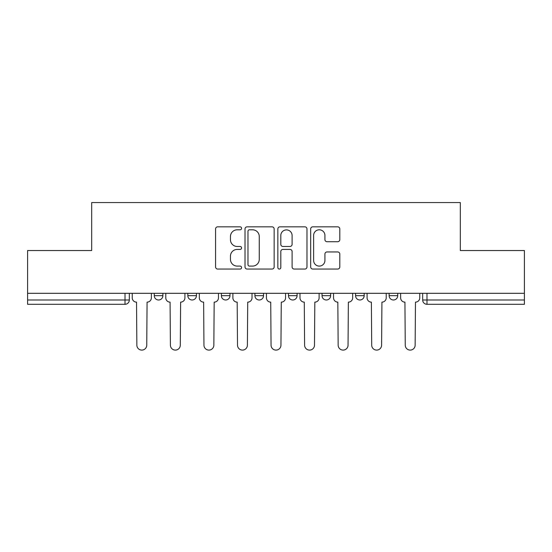 <?xml version="1.0" encoding="UTF-8"?>
<svg xmlns="http://www.w3.org/2000/svg" width="552" height="552" viewBox="0 0 552 552"><rect width="100%" height="100%" fill="white"/><g stroke="black" fill="none" stroke-linecap="round" stroke-linejoin="round"><path stroke-width="0.83" d="M241.59 228.307A1.477 1.477 0 0 0 240.113 226.831L217.681 226.831A2.111 2.111 0 0 0 215.57 228.942L215.57 266.94A2.111 2.111 0 0 0 217.681 269.052L240.113 269.052A1.477 1.477 0 0 0 241.59 267.575A1.477 1.477 0 0 0 240.113 266.098L237.208 266.098A6.755 6.755 0 0 1 230.453 259.343L230.453 256.176A6.755 6.755 0 0 1 237.208 249.421L240.113 249.421A1.477 1.477 0 0 0 241.59 247.945A1.477 1.477 0 0 0 240.113 246.468L237.208 246.468A6.755 6.755 0 0 1 230.453 239.713L230.453 236.546A6.755 6.755 0 0 1 237.208 229.791L240.113 229.791A1.477 1.477 0 0 0 241.59 228.307M355.571 293.319L355.571 295.686L364.175 295.686A4.299 4.299 0 0 1 359.876 299.991A4.299 4.299 0 0 1 355.571 295.686L355.571 293.319M322.023 293.319L322.023 295.686L330.627 295.686A4.299 4.299 0 0 1 326.329 299.991A4.299 4.299 0 0 1 322.023 295.686L322.023 293.319M254.92 293.319L254.92 295.686L263.525 295.686A4.299 4.299 0 0 1 259.226 299.991A4.299 4.299 0 0 1 254.92 295.686L254.92 293.319M337.693 241.714A2.111 2.111 0 0 0 339.804 239.602L339.804 228.942A2.111 2.111 0 0 0 337.693 226.831L312.784 226.831A2.111 2.111 0 0 0 310.672 228.942L310.672 266.94A2.111 2.111 0 0 0 312.784 269.052L337.693 269.052A2.111 2.111 0 0 0 339.804 266.94L339.804 254.065A2.111 2.111 0 0 0 337.693 251.953L327.032 251.953A2.111 2.111 0 0 0 324.921 254.065L324.921 260.447A5.644 5.644 0 0 1 319.277 266.098A5.644 5.644 0 0 1 313.626 260.447L313.626 235.435A5.644 5.644 0 0 1 319.277 229.791A5.644 5.644 0 0 1 324.921 235.435L324.921 239.602A2.111 2.111 0 0 0 327.032 241.714L337.693 241.714M27.6 293.319L27.6 250.525L91.687 250.525L91.687 202.563L460.313 202.563L460.313 250.525L524.4 250.525L524.4 293.319L27.6 293.319L27.6 299.991L129.327 299.991L129.327 293.319L129.327 299.991A4.299 4.299 0 0 1 125.021 304.29L27.6 304.29L27.6 299.991M274.151 228.942A2.111 2.111 0 0 0 272.039 226.831L247.13 226.831A2.111 2.111 0 0 0 245.019 228.942L245.019 266.94A2.111 2.111 0 0 0 247.13 269.052L272.039 269.052A2.111 2.111 0 0 0 274.151 266.94L274.151 228.942M279.961 226.831L304.87 226.831A2.111 2.111 0 0 1 306.981 228.942L306.981 266.94A2.111 2.111 0 0 1 304.87 269.052L294.209 269.052A2.111 2.111 0 0 1 292.098 266.94L292.098 251.533A2.111 2.111 0 0 0 289.986 249.421L282.914 249.421A2.111 2.111 0 0 0 280.802 251.533L280.802 267.575A1.477 1.477 0 0 1 279.326 269.052A1.477 1.477 0 0 1 277.849 267.575L277.849 228.942A2.111 2.111 0 0 1 279.961 226.831M422.673 293.319L422.673 299.991L524.4 299.991L524.4 304.29L426.979 304.29A4.299 4.299 0 0 1 422.673 299.991A4.299 4.299 0 0 0 426.979 304.29L426.979 293.319M524.4 293.319L524.4 299.991M397.73 293.319L397.73 295.686A4.299 4.299 0 0 1 393.424 299.991A4.299 4.299 0 0 1 389.125 295.686L397.73 295.686L397.73 293.319M389.125 293.319L389.125 295.686M364.175 293.319L364.175 295.686L364.175 293.319M330.627 295.686L330.627 293.319L330.627 295.686A4.299 4.299 0 0 1 326.329 299.991M297.079 293.319L297.079 295.686A4.299 4.299 0 0 1 292.774 299.991A4.299 4.299 0 0 1 288.475 295.686A4.299 4.299 0 0 0 292.774 299.991A4.299 4.299 0 0 0 297.079 295.686L297.079 293.319M288.475 293.319L288.475 295.686L297.079 295.686M263.525 293.319L263.525 295.686M229.977 293.319L229.977 295.686A4.299 4.299 0 0 1 225.671 299.991A4.299 4.299 0 0 1 221.373 295.686A4.299 4.299 0 0 0 225.671 299.991A4.299 4.299 0 0 0 229.977 295.686L221.373 295.686L221.373 293.319M187.825 293.319L187.825 295.686L196.429 295.686L196.429 293.319L196.429 295.686A4.299 4.299 0 0 1 192.124 299.991A4.299 4.299 0 0 1 187.825 295.686A4.299 4.299 0 0 0 192.124 299.991M154.27 293.319L154.27 295.686L162.874 295.686L162.874 293.319L162.874 295.686A4.299 4.299 0 0 1 158.576 299.991A4.299 4.299 0 0 1 154.27 295.686A4.299 4.299 0 0 0 158.576 299.991M125.021 293.319L125.021 304.29A4.299 4.299 0 0 0 129.327 299.991M249.456 229.791A1.477 1.477 0 0 0 247.979 231.267L247.979 264.622A1.477 1.477 0 0 0 249.456 266.098L252.512 266.098A6.755 6.755 0 0 0 259.267 259.343L259.267 236.546A6.755 6.755 0 0 0 252.512 229.791L249.456 229.791M292.098 235.538A5.644 5.644 0 0 0 286.447 229.894A5.644 5.644 0 0 0 280.802 235.538L280.802 244.357A2.111 2.111 0 0 0 282.914 246.468L289.986 246.468A2.111 2.111 0 0 0 292.098 244.357L292.098 235.538M132.232 297.838L132.232 293.319L132.232 297.838A4.299 4.299 0 0 0 136.53 302.137L136.855 345.152A4.947 4.947 0 0 0 141.802 350.099A4.947 4.947 0 0 0 146.749 345.152L147.067 302.137A4.299 4.299 0 0 0 151.372 297.838L151.372 293.319L151.372 297.838M136.53 302.137L136.855 345.152M146.749 345.152L147.067 302.137M165.779 297.838L165.779 293.319L165.779 297.838A4.299 4.299 0 0 0 170.078 302.137L170.402 345.152A4.947 4.947 0 0 0 175.35 350.099A4.947 4.947 0 0 0 180.297 345.152L180.621 302.137A4.299 4.299 0 0 0 184.92 297.838L184.92 293.319L184.92 297.838M199.327 297.838L199.327 293.319L199.327 297.838A4.299 4.299 0 0 0 203.633 302.137L203.95 345.152A4.947 4.947 0 0 0 208.897 350.099A4.947 4.947 0 0 0 213.845 345.152L214.169 302.137A4.299 4.299 0 0 0 218.468 297.838L218.468 293.319L218.468 297.838M170.078 302.137L170.402 345.152M180.297 345.152L180.621 302.137M203.633 302.137L203.95 345.152M213.845 345.152L214.169 302.137M232.882 297.838L232.882 293.319L232.882 297.838A4.299 4.299 0 0 0 237.181 302.137L237.505 345.152A4.947 4.947 0 0 0 242.452 350.099A4.947 4.947 0 0 0 247.399 345.152L247.717 302.137A4.299 4.299 0 0 0 252.022 297.838L252.022 293.319L252.022 297.838M266.43 297.838L266.43 293.319L266.43 297.838A4.299 4.299 0 0 0 270.728 302.137L271.053 345.152A4.947 4.947 0 0 0 276 350.099A4.947 4.947 0 0 0 280.947 345.152L281.272 302.137A4.299 4.299 0 0 0 285.57 297.838L285.57 293.319L285.57 297.838M299.977 297.838L299.977 293.319L299.977 297.838A4.299 4.299 0 0 0 304.283 302.137L304.6 345.152A4.947 4.947 0 0 0 309.548 350.099A4.947 4.947 0 0 0 314.495 345.152L314.819 302.137A4.299 4.299 0 0 0 319.118 297.838L319.118 293.319L319.118 297.838M237.181 302.137L237.505 345.152M247.399 345.152L247.717 302.137M270.728 302.137L271.053 345.152M280.947 345.152L281.272 302.137M304.283 302.137L304.6 345.152M314.495 345.152L314.819 302.137M333.532 297.838L333.532 293.319L333.532 297.838A4.299 4.299 0 0 0 337.831 302.137L338.155 345.152A4.947 4.947 0 0 0 343.102 350.099A4.947 4.947 0 0 0 348.05 345.152L348.367 302.137A4.299 4.299 0 0 0 352.673 297.838L352.673 293.319L352.673 297.838M337.831 302.137L338.155 345.152M348.05 345.152L348.367 302.137M367.08 297.838L367.08 293.319L367.08 297.838A4.299 4.299 0 0 0 371.379 302.137L371.703 345.152A4.947 4.947 0 0 0 376.65 350.099A4.947 4.947 0 0 0 381.598 345.152L381.922 302.137A4.299 4.299 0 0 0 386.221 297.838L386.221 293.319L386.221 297.838M371.379 302.137L371.703 345.152M381.598 345.152L381.922 302.137M400.628 297.838L400.628 293.319L400.628 297.838A4.299 4.299 0 0 0 404.933 302.137L405.251 345.152A4.947 4.947 0 0 0 410.198 350.099A4.947 4.947 0 0 0 415.145 345.152L415.47 302.137A4.299 4.299 0 0 0 419.768 297.838L419.768 293.319L419.768 297.838M404.933 302.137L405.251 345.152M415.145 345.152L415.47 302.137"/></g></svg>
